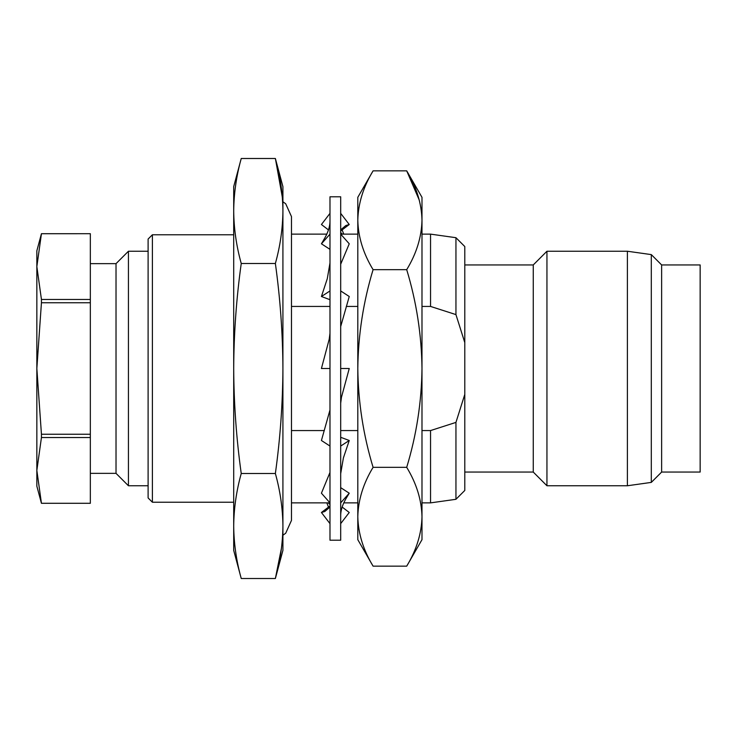 <?xml version="1.0" encoding="UTF-8"?>
<svg xmlns="http://www.w3.org/2000/svg" width="737" height="737" viewBox="0 0 737 737"><rect width="100%" height="100%" fill="white"/><g stroke="black" fill="none" stroke-linecap="round" stroke-linejoin="round"><path stroke-width="1.11" d="M152.393 502.229L148.109 497.954L148.109 239.046L152.393 234.771L152.393 502.229L233.703 502.229M90.338 263.653L116.022 263.653L128.431 251.243L128.431 485.757L148.109 485.757M282.916 210.985L282.916 210.994C282.732 193.407 280.217 175.913 275.371 158.492L241.239 158.492C236.393 175.913 233.878 193.407 233.703 210.994L233.703 550.373L241.239 578.508C236.393 561.087 233.878 543.593 233.703 526.006C233.878 508.419 236.393 490.925 241.239 473.504C236.393 438.672 233.878 403.673 233.703 368.5C233.878 333.327 236.393 298.328 241.239 263.496C236.393 246.075 233.878 228.581 233.703 210.994L233.703 186.627L241.239 158.492M116.022 263.653L116.022 473.347L128.431 485.757M357.804 430.565L340.687 430.565M324.335 430.565L291.474 430.565M464.789 342.604L464.789 246.536L455.945 237.701L455.945 314.598L464.789 342.604L464.789 394.396L455.945 422.402L430.546 430.565L421.988 430.565M464.789 472.058L533.256 472.058L533.256 264.942L546.946 251.243L627.399 251.243L651.305 254.606L651.305 482.394L627.399 485.757L627.399 251.243M357.804 220.262L357.804 197.323L373.088 170.846C363.304 186.949 358.21 203.421 357.804 220.262L357.804 539.677L373.088 566.154C363.304 550.051 358.21 533.579 357.804 516.738C358.21 499.907 363.304 483.435 373.088 467.332C363.304 435.106 358.21 402.172 357.804 368.5C358.21 334.828 363.304 301.894 373.088 269.668C363.304 253.565 358.21 237.093 357.804 220.262C358.21 203.421 363.304 186.949 373.088 170.846L406.704 170.846L419.316 200.224M455.945 237.701L430.546 234.126L430.546 306.435L455.945 314.598M455.945 422.402L455.945 499.299L430.546 502.874L430.546 430.565M533.256 472.058L546.946 485.757L546.946 251.243M651.305 482.394L661.633 472.058L661.633 264.942L651.305 254.606M661.633 472.058L700.15 472.058L700.15 264.942L661.633 264.942M233.703 526.006C233.878 543.593 236.393 561.087 241.239 578.508L275.371 578.508C280.217 561.087 282.732 543.593 282.916 526.006C282.732 508.419 280.217 490.925 275.371 473.504L241.239 473.504M275.371 473.504C280.217 438.672 282.732 403.673 282.916 368.5C282.732 333.327 280.217 298.328 275.371 263.496L241.239 263.496M275.371 263.496C280.217 246.075 282.732 228.581 282.916 210.994L282.916 186.627L275.371 158.492L282.354 197.323M281.47 548.135L275.371 578.508L282.916 550.373L282.916 210.994M291.474 306.435L329.983 306.435M346.27 306.435L357.804 306.435M90.338 437.548L41.438 437.548L36.85 470.418L41.438 503.288L90.338 503.288L90.338 233.703L41.438 233.712L36.85 266.582L41.438 299.452L90.338 299.452M421.988 306.435L430.546 306.435M90.338 302.76L41.438 302.76L36.85 368.5L41.438 434.24L90.338 434.24M455.945 499.299L464.789 490.464L464.789 394.396M41.438 299.452L41.438 302.76M90.338 233.703L41.438 233.703L36.85 250.82L36.85 486.18L41.438 503.297L90.338 503.297M41.438 434.24L41.438 437.548M373.088 566.154L406.704 566.154L421.988 539.677L421.988 197.323L406.704 170.846C416.488 186.949 421.582 203.421 421.988 220.262C421.582 237.093 416.488 253.565 406.704 269.668L373.088 269.668M373.088 467.332L406.704 467.332C416.488 435.106 421.582 402.172 421.988 368.5C421.582 334.828 416.488 301.894 406.704 269.668M406.704 566.154C416.488 550.051 421.582 533.579 421.988 516.738C421.582 499.907 416.488 483.435 406.704 467.332M340.687 368.5L340.687 540.212L329.983 540.212L329.983 196.788L340.687 196.788L340.687 368.5L349.246 368.5L341.452 397.307L340.687 403.222M340.687 232.625L342.318 234.126M340.687 230.985L349.246 224.509L340.687 213.371M329.983 249.355L321.424 243.8L323.589 240.096C327.901 233.049 330.038 226.655 329.983 220.888M340.687 229.861L345.846 225.54L349.246 224.509M357.804 234.126L340.687 234.126L349.246 243.8L340.687 264.242M329.983 299.71L321.424 296.504L327.292 278.678L329.983 262.952M340.687 290.94L349.246 296.504L340.687 326.565M340.687 437.29L349.246 440.496L340.687 446.06M340.687 473.679L343.396 457.926L349.246 440.496M340.687 487.645L349.246 493.2L340.687 502.846M329.983 507.047L324.777 511.515L321.424 512.491L329.983 506.015M340.687 515.955C340.623 510.096 342.797 503.638 347.201 496.591L349.246 493.2M340.687 523.629L349.246 512.491L342.152 507.047M328.462 229.916L321.424 224.509L329.983 213.371M321.424 243.8L329.983 234.154M321.424 296.504L329.983 290.94M329.983 368.5L321.424 368.5L329.218 339.213L329.983 333.299M329.983 446.06L321.424 440.496L329.983 409.975M291.474 502.874L329.983 502.874L321.424 493.2L329.983 472.435M321.424 512.491L329.983 523.629M328.168 502.874L329.983 504.532M282.916 201.763L285.707 203.771L291.474 216.586L291.474 520.414L285.707 533.229L282.916 535.237M90.338 473.347L116.022 473.347M343.755 502.874L357.804 502.874M546.946 485.757L627.399 485.757M152.393 234.771L233.703 234.771M128.431 251.243L148.109 251.243M291.474 234.126L326.832 234.126M464.789 264.942L533.256 264.942M421.988 502.874L430.546 502.874M421.988 234.126L430.546 234.126M342.152 229.953L343.755 234.126M326.832 502.874L328.462 507.084"/></g></svg>
